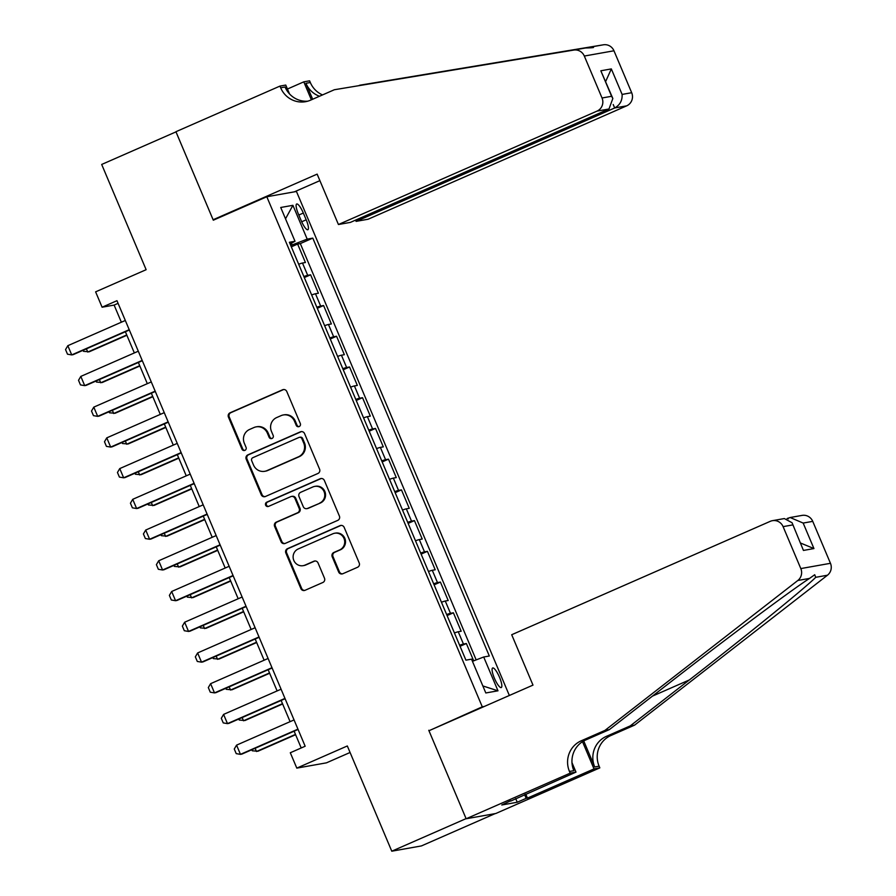 <?xml version="1.0" encoding="UTF-8"?>
<svg xmlns="http://www.w3.org/2000/svg" width="896" height="896" viewBox="0 0 896 896"><rect width="100%" height="100%" fill="white"/><g stroke="black" fill="none" stroke-linecap="round" stroke-linejoin="round"><path stroke-width="1.34" d="M299.163 426.563A2.296 2.229 -100.1 0 0 300.317 423.55L286.776 391.507A3.282 3.181 -100.1 0 0 282.587 389.771L230.07 412.798A3.282 3.181 -100.1 0 0 228.435 417.099L241.965 449.142A2.296 2.229 -100.1 0 0 244.899 450.363A2.296 2.229 -100.1 0 0 246.053 447.35L244.306 443.206A10.494 10.181 -100.1 0 1 249.558 429.464L253.938 427.538A10.494 10.181 -100.1 0 1 267.344 433.104L269.102 437.248A2.296 2.229 -100.1 0 0 272.037 438.458A2.296 2.229 -100.1 0 0 273.179 435.456L271.432 431.312A10.494 10.181 -100.1 0 1 276.696 417.558L281.064 415.643A10.494 10.181 -100.1 0 1 294.482 421.198L296.229 425.342A2.296 2.229 -100.1 0 0 299.163 426.563M499.531 677.32A10.696 2.531 66.3 0 0 492.666 667.979A10.696 2.531 66.3 0 0 494.402 678.227A10.696 2.531 66.3 0 0 501.256 687.557A10.696 2.531 66.3 0 0 499.531 677.32M338.643 571.995A3.282 3.181 -100.1 0 0 342.832 573.731L357.56 567.269A3.282 3.181 -100.1 0 0 359.206 562.968L344.176 527.386A3.282 3.181 -100.1 0 0 339.987 525.65L287.47 548.677A3.282 3.181 -100.1 0 0 285.824 552.966L300.866 588.56A3.282 3.181 -100.1 0 0 305.054 590.296L322.851 582.49A3.282 3.181 -100.1 0 0 324.486 578.2L318.058 562.968A3.282 3.181 -100.1 0 0 313.869 561.232L305.043 565.096A8.77 8.512 -100.1 0 1 293.485 559.507A8.77 8.512 -100.1 0 1 298.222 548.968L332.797 533.803A8.77 8.512 -100.1 0 1 344.344 539.403A8.77 8.512 -100.1 0 1 339.618 549.942L333.85 552.462A3.282 3.181 -100.1 0 0 332.203 556.763L338.643 571.995L339.438 571.85A3.282 3.181 -100.1 0 0 342.53 573.843M430.864 729.904L482.272 706.81L266.806 196.75L213.304 220.203L175.986 131.869L101.685 164.45L146.138 269.696L95.614 291.85L102.099 307.216L116.962 300.698L305.166 746.234L290.304 752.752L296.8 768.118L326.446 762.843L350.078 752.483M428.77 730.274L466.088 818.619L391.776 851.2L347.323 745.965L296.8 768.118M317.946 473.469A3.282 3.181 -100.1 0 0 319.581 469.179L304.55 433.586A3.282 3.181 -100.1 0 0 300.362 431.85L247.845 454.877A3.282 3.181 -100.1 0 0 246.21 459.178L261.24 494.76A3.282 3.181 -100.1 0 0 265.429 496.496L317.946 473.469M324.363 480.48L339.394 516.074A3.282 3.181 -100.1 0 1 337.758 520.374L285.242 543.402A3.282 3.181 -100.1 0 1 281.053 541.666L274.613 526.434A3.282 3.181 -100.1 0 1 276.259 522.133L297.55 512.792A3.282 3.181 -100.1 0 0 299.197 508.502L294.93 498.4A3.282 3.181 -100.1 0 0 290.741 496.664L268.565 506.386A2.296 2.229 -100.1 0 1 265.541 504.918A2.296 2.229 -100.1 0 1 266.784 502.163L320.174 478.744A3.282 3.181 -100.1 0 1 324.363 480.48M495.096 813.624L421.422 845.925L391.776 851.2M473.682 660.845L466.368 643.518L460.062 646.285M459.626 645.254A13.362 0.739 -22.9 0 1 463.445 644.045L458.248 631.747L461.171 631.232L453.387 612.797L447.082 615.563M446.645 614.522A13.362 0.739 -22.9 0 1 450.464 613.312L445.267 601.026L448.19 600.499L440.406 582.064L434.101 584.83M433.664 583.8A13.362 0.739 -22.9 0 1 437.483 582.59L432.286 570.293L435.21 569.778L427.426 551.342L421.12 554.109M420.683 553.067A13.362 0.739 -22.9 0 1 424.502 551.858L419.306 539.571L422.229 539.045L414.445 520.61L408.139 523.376M407.702 522.346A13.362 0.739 -22.9 0 1 411.522 521.136L406.325 508.838L409.259 508.323L401.464 489.888L395.158 492.654M394.722 491.613A13.362 0.739 -22.9 0 1 398.541 490.403L393.355 478.117L396.278 477.59L388.483 459.155L382.178 461.922M381.741 460.891A13.362 0.739 -22.9 0 1 385.56 459.682L380.374 447.384L383.298 446.869L375.502 428.434L369.197 431.2M368.76 430.158A13.362 0.739 -22.9 0 1 372.579 428.949L367.394 416.662L370.317 416.136L362.533 397.701L356.227 400.467M355.779 399.437A13.362 0.739 -22.9 0 1 359.598 398.227L354.413 385.93L357.336 385.414L349.552 366.979L343.246 369.746M342.81 368.704A13.362 0.739 -22.9 0 1 346.629 367.494L341.432 355.208L344.355 354.693L336.571 336.246L330.266 339.013M329.829 337.982A13.362 0.739 -22.9 0 1 333.648 336.773L328.451 324.475L331.374 323.96L323.59 305.525L317.285 308.291M316.848 307.25A13.362 0.739 -22.9 0 1 320.667 306.04L315.47 293.754L318.394 293.238L310.61 274.792L307.686 275.318A13.362 0.739 157.1 0 0 303.867 276.528M304.304 277.558L310.61 274.792M298.357 213.931L301.213 220.685A10.36 2.453 66.3 0 0 307.854 229.734A10.36 2.453 66.3 0 0 306.186 219.8L303.33 213.046A10.36 2.453 66.3 0 0 296.688 203.997A10.36 2.453 66.3 0 0 298.357 213.931M484.366 706.44L482.272 706.81M509.354 695.475L296.453 191.475L266.806 196.75M472.438 661.326L483.706 657.003L489.317 656.006L312.794 238.123L307.194 239.12L290.752 245.482M483.706 657.003L497.986 690.805L485.811 692.966L471.531 659.165L465.92 660.162L289.397 242.278L295.008 241.282L280.728 207.48L292.914 205.318L307.194 239.12M476.168 659.893L300.317 243.589L297.629 244.07L305.413 262.506L302.49 263.032A13.362 0.739 157.1 0 0 298.67 264.23M320.667 306.04L323.59 305.525M333.648 336.773L336.571 336.246M346.629 367.494L349.552 366.979M359.598 398.227L362.533 397.701M372.579 428.949L375.502 428.434M385.56 459.682L388.483 459.155M398.541 490.403L401.464 489.888M411.522 521.136L414.445 520.61M424.502 551.858L427.426 551.342M437.483 582.59L440.406 582.064M450.464 613.312L453.387 612.797M463.445 644.045L466.368 643.518M292.096 244.899L291.39 243.219M102.099 307.216L114.117 305.077L121.363 322.213M125.384 331.744L134.344 352.934M138.365 362.466L147.314 383.667M151.346 393.198L160.294 414.389M164.326 423.92L173.275 445.122M177.307 454.653L186.256 475.843M190.288 485.374L199.237 506.565M203.269 516.107L212.218 537.298M216.238 546.829L225.198 568.019M229.219 577.562L238.179 598.752M242.2 608.283L251.16 629.474M255.181 639.016L264.13 660.206M268.162 669.738L277.11 690.928M281.142 700.47L290.091 721.661M294.123 731.192L301.213 747.97M118.082 303.341L114.117 305.077M291.323 246.837L297.629 244.07M300.317 243.589L312.794 238.123M290.091 243.914L295.008 241.282M315.47 293.754A13.362 0.739 157.1 0 0 311.651 294.963M328.451 324.475A13.362 0.739 157.1 0 0 324.632 325.685M341.432 355.208A13.362 0.739 157.1 0 0 337.613 356.418M354.413 385.93A13.362 0.739 157.1 0 0 350.594 387.139M367.394 416.662A13.362 0.739 157.1 0 0 363.574 417.872M380.374 447.384A13.362 0.739 157.1 0 0 376.555 448.594M393.355 478.117A13.362 0.739 157.1 0 0 389.536 479.326M406.325 508.838A13.362 0.739 157.1 0 0 402.506 510.048M419.306 539.571A13.362 0.739 157.1 0 0 415.486 540.781M432.286 570.293A13.362 0.739 157.1 0 0 428.467 571.502M445.267 601.026A13.362 0.739 157.1 0 0 441.448 602.235M458.248 631.747A13.362 0.739 157.1 0 0 454.429 632.957M285.522 218.814L292.914 205.318M497.986 690.805L482.843 685.944M299.074 426.597A2.296 2.229 -100.1 0 1 297.035 425.208L295.277 421.053A10.494 10.181 -100.1 0 0 284.11 414.826L283.304 414.96M256.178 426.866L256.973 426.72A10.494 10.181 -100.1 0 1 268.15 432.958L269.898 437.102A2.296 2.229 -100.1 0 0 271.936 438.502M283.696 389.514A3.282 3.181 -100.1 0 0 283.394 389.637L230.877 412.664A3.282 3.181 -100.1 0 0 229.23 416.954L242.771 448.997A2.296 2.229 -100.1 0 0 244.81 450.397M301.47 431.592A3.282 3.181 -100.1 0 0 301.168 431.704L248.651 454.731A3.282 3.181 -100.1 0 0 247.005 459.032L262.035 494.614A3.282 3.181 -100.1 0 0 265.126 496.608M301.874 438.693A2.296 2.229 -100.1 0 0 298.939 437.472L252.84 457.688A2.296 2.229 -100.1 0 0 251.686 460.701L253.534 465.069A10.494 10.181 -100.1 0 0 266.952 470.624L298.458 456.814A10.494 10.181 -100.1 0 0 303.722 443.072L301.874 438.693L302.669 438.547A2.296 2.229 -100.1 0 0 300.227 437.181L299.421 437.326M264.712 471.307L265.507 471.162A10.494 10.181 -100.1 0 0 267.747 470.49L266.952 470.624M302.669 438.547L304.517 442.926A10.494 10.181 -100.1 0 1 299.264 456.669L267.747 470.49M291.435 496.451L292.242 496.306A3.282 3.181 -100.1 0 1 295.736 498.254L300.003 508.357A3.282 3.181 -100.1 0 1 298.357 512.658L277.066 521.987A3.282 3.181 -100.1 0 0 275.419 526.288L281.848 541.52A3.282 3.181 -100.1 0 0 284.939 543.514M321.283 478.486A3.282 3.181 -100.1 0 0 320.97 478.61L267.59 502.018A2.296 2.229 -100.1 0 0 268.475 506.419M319.659 503.104A8.77 8.512 -100.1 0 0 314.709 486.405A8.77 8.512 -100.1 0 0 312.838 486.965L300.664 492.307A3.282 3.181 -100.1 0 0 299.018 496.608L303.285 506.71A3.282 3.181 -100.1 0 0 307.474 508.446L320.454 502.958A8.77 8.512 -100.1 0 0 315.515 486.259L314.709 486.405M306.779 508.659L307.574 508.514A3.282 3.181 -100.1 0 0 308.28 508.301L307.474 508.446M320.454 502.958L308.28 508.301M334.667 533.232L335.474 533.098A8.77 8.512 -100.1 0 1 340.413 549.797L334.656 552.328A3.282 3.181 -100.1 0 0 333.01 556.618L339.438 571.85M303.173 565.667L303.968 565.522A8.77 8.512 -100.1 0 0 305.838 564.962L305.043 565.096M314.966 560.974A3.282 3.181 -100.1 0 0 314.664 561.086L305.838 564.962M341.085 525.392A3.282 3.181 -100.1 0 0 340.782 525.504L288.277 548.531A3.282 3.181 -100.1 0 0 286.63 552.832L301.661 588.414A3.282 3.181 -100.1 0 0 304.752 590.408M86.397 348.846L87.752 352.05L126.739 334.947M83.082 350.302L83.518 351.333L89.197 351.792L126.874 335.272M129.214 329.694L71.725 354.906L67.491 354.189L65.542 349.574L67.827 345.688L125.317 320.477M67.827 345.688L71.725 354.906L73.17 354.648L129.349 330.008M355.566 220.125L356.093 221.379L368.077 219.24L626.651 105.851L614.678 107.979L613.211 104.518M356.093 221.379L614.678 107.979C619.954 105.011 622.429 100.486 622.104 94.416L631.68 92.714L613.962 50.781L584.315 56.045A10.024 9.722 -100.1 0 0 573.754 50.075L334.331 89.746L310.554 100.173A23.386 22.68 79.9 0 1 305.57 101.685A23.386 22.68 79.9 0 1 280.661 87.786L279.955 86.094L175.93 131.712L213.114 219.744L215.208 219.374M334.331 89.746L585.469 47.992C593.421 47.824 595.482 47.454 591.674 46.883L358.669 85.658M359.598 85.243L603.4 44.8A10.024 9.722 79.9 0 1 613.962 50.781M213.114 219.744L317.139 174.126L338.43 224.515L597.005 111.115A10.024 9.722 -100.1 0 0 602.034 97.989L584.315 56.045M287.437 89.029L303.789 81.85L309.602 80.819L310.318 82.51A23.386 22.68 79.9 0 0 322.526 94.92M279.955 86.094L285.757 85.064L289.498 93.89M294.358 191.845L319.894 180.645M338.43 224.515L350.403 222.387L608.989 108.987L597.005 111.115M312.67 99.243L305.928 83.294L310.318 82.51M311.371 99.814L303.789 81.85M631.68 92.714A10.024 9.722 79.9 0 1 626.651 105.851M593.331 47.566L591.674 46.883L603.4 44.8M307.742 101.181A23.386 22.68 79.9 0 1 285.051 87.002L280.661 87.786M319.514 96.242A23.386 22.68 79.9 0 1 305.928 83.294M602.034 97.989L611.61 96.286L612.842 98.493L608.989 108.987M611.61 96.286L600.835 70.784L612.842 98.493M600.835 70.784L611.33 68.914L605.662 81.491M511.706 634.726L770.28 521.326A10.024 9.722 -100.1 0 1 783.093 526.635L800.811 568.579L830.458 563.304A10.024 9.722 79.9 0 1 827.456 575.221L634.603 725.122L610.826 735.549A23.386 22.68 -100.1 0 0 599.11 766.181L599.827 767.872L495.802 813.501L466.144 818.765L428.96 730.733L532.986 685.115L511.706 634.726M634.603 725.122L630.224 725.906L689.349 679.941C746.088 635.97 805.762 587.507 815.73 577.315L814.722 574.728L809.536 578.413C791.392 590.061 724.786 639.755 668.483 683.659L609.347 729.613L585.57 740.04A23.386 22.68 -100.1 0 0 573.843 770.683L569.464 771.456L570.181 773.147L466.144 818.765M609.347 729.613L604.957 730.397L581.179 740.824A23.386 22.68 -100.1 0 0 569.464 771.456M583.733 740.947L594.72 766.965A23.386 22.68 -100.1 0 1 606.446 736.333L630.224 725.906M812.739 521.36L803.163 523.062L790.149 517.518L802.066 515.402A10.024 9.722 79.9 0 1 812.739 521.36L830.458 563.304M809.536 578.413L797.81 580.496L604.957 730.397M525.762 794.136L527.442 798.101L526.154 798.336L524.597 794.651M510.574 800.8L501.771 804.989L517.238 802.245L526.154 798.336M510.686 801.08L575.982 772.117L570.181 773.147M599.827 767.872L594.014 768.914L582.512 741.686M527.442 798.101L594.014 768.914M787.091 518.56L790.149 517.518M571.984 762.653L575.982 772.117M797.81 580.496A10.024 9.722 -100.1 0 0 800.811 568.579M517.238 802.245L515.682 798.56M803.163 523.062L813.938 548.565L800.643 543.077M813.938 548.565L803.443 550.435L792.064 522.749L784.336 518.56L772.419 520.677M803.443 550.435L792.064 522.749M99.378 379.568L100.733 382.782L139.72 365.68M96.051 381.024L96.488 382.066L102.178 382.525L139.854 365.994M112.358 410.301L113.714 413.504L152.701 396.402M109.032 411.757L109.469 412.787L115.147 413.246L152.835 396.726M125.339 441.022L126.694 444.237L165.682 427.134M122.013 442.478L122.45 443.52L128.128 443.979L165.816 427.448M138.309 471.755L139.664 474.958L178.662 457.856M134.994 473.211L135.43 474.242L141.109 474.701L178.797 458.181M142.195 360.416L84.706 385.627L80.472 384.91L78.523 380.307L80.808 376.41L138.298 351.198M80.808 376.41L84.706 385.627L86.15 385.37L142.33 360.73M155.165 391.149L97.686 416.36L93.453 415.643L91.504 411.029L93.789 407.131L151.278 381.931M93.789 407.131L97.686 416.36L99.131 416.102L155.299 391.462M168.146 421.87L110.667 447.082L106.422 446.365L104.485 441.75L106.77 437.864L164.259 412.653M106.77 437.864L110.667 447.082L112.101 446.824L168.28 422.184M181.126 452.603L123.648 477.803L119.403 477.086L117.454 472.483L119.75 468.586L177.24 443.386M119.75 468.586L123.648 477.803L125.082 477.557L181.261 452.917M151.29 502.477L152.645 505.68L191.643 488.589M147.974 503.933L148.411 504.963L154.09 505.434L191.778 488.902M194.107 483.325L136.618 508.536L132.384 507.819L130.435 503.205L132.731 499.318L190.21 474.107M132.731 499.318L136.618 508.536L138.062 508.278L194.242 483.638M164.27 533.21L165.626 536.413L204.624 519.31M160.955 534.666L161.392 535.696L167.07 536.155L204.758 519.635M207.088 514.058L149.598 539.258L145.365 538.541L143.416 533.938L145.712 530.04L203.19 504.829M145.712 530.04L149.598 539.258L151.043 539.011L207.222 514.371M177.251 563.931L178.606 567.134L217.594 550.043M173.936 565.387L174.373 566.418L180.051 566.888L217.728 550.357M220.069 544.779L162.579 569.99L158.346 569.274L156.397 564.659L158.693 560.773L216.171 535.562M158.693 560.773L162.579 569.99L164.024 569.733L220.203 545.093M190.232 594.664L191.587 597.867L230.574 580.765M186.917 596.109L187.354 597.15L193.032 597.61L230.709 581.09M233.05 575.501L175.56 600.712L171.326 599.995L169.378 595.392L171.662 591.494L229.152 566.283M171.662 591.494L175.56 600.712L177.005 600.454L233.184 575.826M203.213 625.386L204.568 628.589L243.555 611.498M199.898 626.842L200.334 627.872L206.013 628.331L243.69 611.811M246.03 606.234L188.541 631.445L184.307 630.728L182.358 626.114L184.643 622.227L242.133 597.016M184.643 622.227L188.541 631.445L189.986 631.187L246.165 606.547M216.194 656.107L217.549 659.322L256.536 642.219M212.867 657.563L213.315 658.605L218.994 659.064L256.67 642.533M259.011 636.955L201.522 662.166L197.288 661.45L195.339 656.846L197.624 652.949L255.114 627.738M197.624 652.949L201.522 662.166L202.966 661.909L259.146 637.28M229.174 686.84L230.53 690.043L269.517 672.952M225.848 688.296L226.285 689.326L231.963 689.786L269.651 673.266M271.992 667.688L214.502 692.899L210.269 692.182L208.32 687.568L210.605 683.682L268.094 658.47M210.605 683.682L214.502 692.899L215.947 692.642L272.115 668.002M242.155 717.562L243.51 720.776L282.498 703.674M238.829 719.018L239.266 720.059L244.944 720.518L282.632 703.987M284.962 698.41L227.483 723.621L223.238 722.904L221.301 718.301L223.586 714.403L281.075 689.192M223.586 714.403L227.483 723.621L228.917 723.363L285.096 698.734M255.125 748.294L256.48 751.498L295.478 734.406M251.81 749.75L252.246 750.781L257.925 751.24L295.613 734.72M297.942 729.142L240.464 754.354L236.219 753.637L234.27 749.022L236.566 745.136L294.056 719.925M236.566 745.136L240.464 754.354L241.898 754.096L298.077 729.456M307.686 275.318L302.49 263.032M298.816 215.018L303.33 213.046M301.694 221.771L306.186 219.8M295.277 421.053L294.482 421.198M269.898 437.102L269.102 437.248M268.15 432.958L267.344 433.104M242.771 448.997L241.965 449.142M229.23 416.954L228.435 417.099M230.877 412.664L230.07 412.798M283.394 389.637L282.587 389.771M297.035 425.208L296.229 425.342M262.035 494.614L261.24 494.76M247.005 459.032L246.21 459.178M248.651 454.731L247.845 454.877M301.168 431.704L300.362 431.85M299.264 456.669L298.458 456.814M304.517 442.926L303.722 443.072M281.848 541.52L281.053 541.666M275.419 526.288L274.613 526.434M277.066 521.987L276.259 522.133M298.357 512.658L297.55 512.792M300.003 508.357L299.197 508.502M295.736 498.254L294.93 498.4M267.59 502.018L266.784 502.163M320.97 478.61L320.174 478.744M333.01 556.618L332.203 556.763M334.656 552.328L333.85 552.462M340.413 549.797L339.618 549.942M314.664 561.086L313.869 561.232M301.661 588.414L300.866 588.56M286.63 552.832L285.824 552.966M288.277 548.531L287.47 548.677M340.782 525.504L339.987 525.65M611.33 68.914L622.104 94.416M573.754 50.075L585.469 47.992M433.003 73.08L432.074 73.494M585.57 740.04L581.179 740.824M606.446 736.333L610.826 735.549M792.669 524.933L783.093 526.635M827.456 575.221L815.73 577.315M594.72 766.965L599.11 766.181M689.349 679.941L652.411 696.136M788.256 518.907L787.954 518.179"/></g></svg>
